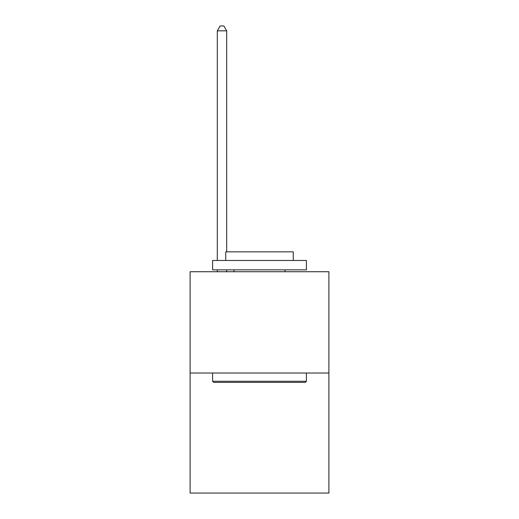 <?xml version="1.0" encoding="UTF-8"?>
<svg xmlns="http://www.w3.org/2000/svg" width="519" height="519" viewBox="0 0 519 519"><rect width="100%" height="100%" fill="white"/><g stroke="black" fill="none" stroke-linecap="round" stroke-linejoin="round"><path stroke-width="0.78" d="M328.897 373.012L328.897 271.729L190.103 271.729L190.103 493.05L328.897 493.05L328.897 373.012L190.103 373.012M305.263 382.386L213.737 382.386L212.608 381.264L306.392 381.264L305.263 382.386M212.608 260.473L306.392 260.473L306.392 269.854L212.608 269.854L212.608 260.473M293.261 260.473L293.261 251.845L225.739 251.845L225.739 260.473M212.608 373.012L212.608 381.264M306.392 373.012L306.392 381.264M233.991 269.854L233.991 271.729M285.009 269.854L285.009 271.729M226.68 251.845L226.68 30.829L217.299 30.829L217.299 260.473M217.299 269.854L217.299 271.729M226.68 269.854L226.68 271.729M217.299 30.829L220.114 25.95L223.864 25.95L226.68 30.829"/></g></svg>
